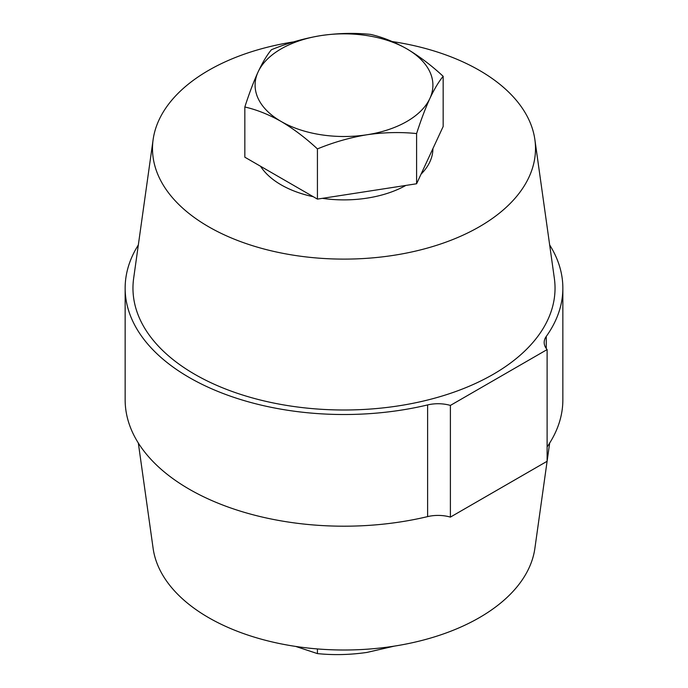 <?xml version="1.0" encoding="UTF-8"?>
<svg xmlns="http://www.w3.org/2000/svg" width="688" height="688" viewBox="0 0 688 688"><rect width="100%" height="100%" fill="white"/><g stroke="black" fill="none" stroke-linecap="round" stroke-linejoin="round"><path stroke-width="1.03" d="M138.331 244.954A218.853 126.36 0 0 0 125.147 288.16L125.147 399.84A218.853 126.36 0 0 0 189.243 489.194A218.853 126.36 0 0 0 427.609 516.611L427.609 404.931A27.357 15.798 180 0 1 450.391 405.421L547.115 349.581A27.357 15.798 180 0 1 544.182 342.461A27.357 15.798 180 0 1 546.255 336.432A218.853 126.36 0 0 0 562.853 288.16A218.853 126.36 0 0 0 549.669 244.954M125.147 288.16A218.853 126.36 0 0 0 189.243 377.506A218.853 126.36 0 0 0 427.609 404.931M293.707 41.873A191.496 110.562 0 0 0 208.593 70.374A191.496 110.562 0 0 0 153.123 139.612A191.496 110.562 0 0 0 263.624 248.901A191.496 110.562 0 0 0 479.407 226.73A191.496 110.562 0 0 0 534.877 139.612A191.496 110.562 0 0 0 392.272 41.564M153.123 139.612L133.653 278.313A211.044 121.845 0 0 0 255.42 398.748A211.044 121.845 0 0 0 493.227 374.315A211.044 121.845 0 0 0 554.347 278.313L534.877 139.612M138.331 443.046L153.123 548.388A191.496 110.562 0 0 0 277.935 643.22A191.496 110.562 0 0 0 479.407 617.626A191.496 110.562 0 0 0 534.877 548.388L547.106 461.278M547.115 446.899A218.853 126.36 0 0 0 562.853 399.84L562.853 288.16M427.609 516.611A27.357 15.798 0 0 1 450.391 517.109L547.115 461.27L547.115 349.581M450.391 517.109L450.391 405.421M432.907 148.608A88.907 51.333 180 0 1 421.047 174.167M405.86 185.425A88.907 51.333 180 0 1 322.362 198.342M313.315 196.725A88.907 51.333 180 0 1 281.134 184.848A88.907 51.333 180 0 1 260.554 166.264M443.167 76.316L443.167 126.506L416.593 183.765L317.426 199.107L244.833 157.191L244.833 106.993C256.736 109.71 268.836 114.535 281.134 121.466A88.907 51.333 180 0 1 258.12 71.887A88.907 51.333 180 0 1 320.986 35.587A88.907 51.333 180 0 1 406.866 48.874A88.907 51.333 180 0 1 429.88 98.453A88.907 51.333 180 0 1 367.014 134.753C383.921 132.311 400.442 131.915 416.593 133.567C420.936 120.065 425.365 108.36 429.88 98.453C434.412 88.872 438.841 81.485 443.167 76.316C431.419 65.394 419.319 56.253 406.866 48.874C394.577 41.934 382.476 37.109 370.574 34.4C354.38 32.749 337.851 33.144 320.986 35.587C304.079 38.373 287.558 43.095 271.407 49.742C267.064 54.937 262.635 62.316 258.12 71.887C253.588 81.82 249.159 93.525 244.833 106.993M281.134 121.466A88.907 51.333 0 0 0 367.014 134.753C350.149 137.531 333.62 142.253 317.426 148.909C305.678 137.996 293.578 128.845 281.134 121.466M317.426 199.107L317.426 148.909M416.593 183.765L416.593 133.567M394.293 646.127L367.014 652.413C350.106 654.856 333.577 655.251 317.426 653.6L295.737 646.445M317.426 648.939L317.426 653.6M546.255 336.432L546.255 348.498M547.115 461.201L549.669 443.046"/></g></svg>
